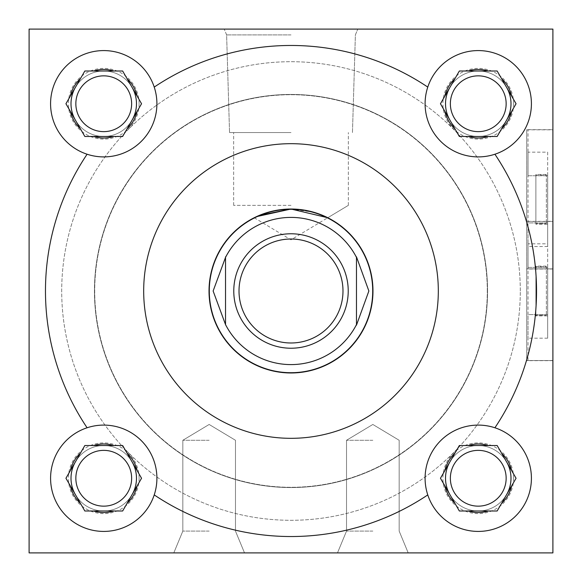 <?xml version="1.0" encoding="UTF-8"?>
<svg xmlns="http://www.w3.org/2000/svg" width="582" height="582" viewBox="0 0 582 582"><rect width="100%" height="100%" fill="white"/><g stroke="black" fill="none" stroke-linecap="round" stroke-linejoin="round"><path stroke-width="0.44" stroke-dasharray="2.91 2.18" d="M526.71 129.801L552.9 129.801L552.9 268.869L552.9 129.801L552.9 268.869L552.9 129.801L528.019 129.801L528.019 268.869L552.9 268.869L526.71 268.869L526.71 129.801L526.71 268.869M526.71 221.466L552.9 221.466L552.9 360.534L552.9 221.466L552.9 360.534L552.9 221.466L528.019 221.466L528.019 360.534L552.9 360.534L526.71 360.534L526.71 221.466L526.71 360.534M209.156 440.283L182.835 440.283L209.156 440.283M209.156 531.09L182.835 531.09L209.156 531.09M209.156 552.9L244.513 552.9L209.156 552.9M372.844 440.283L346.523 440.283L372.844 440.283M372.844 531.09L346.523 531.09L372.844 531.09M372.844 552.9L337.487 552.9L372.844 552.9M291 29.1L224.215 29.1L291 29.1M291 34.898L226.616 34.898L291 34.898M291 132.55L229.541 132.55L291 132.55M291 205.359L233.644 205.359L291 205.359M259.157 215.464L256.495 216.642M131.634 478.259A27.892 27.892 0 0 1 103.742 506.151A27.892 27.892 0 0 1 75.849 478.259A27.892 27.892 0 0 0 103.742 506.151A27.892 27.892 0 0 0 131.634 478.259A27.892 27.892 0 0 1 103.742 506.151A27.892 27.892 0 0 1 75.849 478.259A27.892 27.892 0 0 1 103.742 450.366A27.892 27.892 0 0 1 131.634 478.259A27.892 27.892 0 0 0 103.742 450.366A27.892 27.892 0 0 0 75.849 478.259A27.892 27.892 0 0 1 103.742 450.366A27.892 27.892 0 0 1 131.634 478.259M139.098 478.259A35.357 35.357 0 0 1 103.742 513.615A35.357 35.357 0 0 1 68.385 478.259A35.357 35.357 0 0 1 103.742 442.902A35.357 35.357 0 0 1 139.098 478.259M131.634 103.742A27.892 27.892 0 0 1 103.742 131.634A27.892 27.892 0 0 1 75.849 103.742A27.892 27.892 0 0 0 103.742 131.634A27.892 27.892 0 0 0 131.634 103.742A27.892 27.892 0 0 1 103.742 131.634A27.892 27.892 0 0 1 75.849 103.742A27.892 27.892 0 0 1 103.742 75.849A27.892 27.892 0 0 1 131.634 103.742A27.892 27.892 0 0 0 103.742 75.849A27.892 27.892 0 0 0 75.849 103.742A27.892 27.892 0 0 1 103.742 75.849A27.892 27.892 0 0 1 131.634 103.742M139.098 103.742A35.357 35.357 0 0 1 103.742 139.098A35.357 35.357 0 0 1 68.385 103.742A35.357 35.357 0 0 1 103.742 68.385A35.357 35.357 0 0 1 139.098 103.742M506.151 478.259A27.892 27.892 0 0 1 478.259 506.151A27.892 27.892 0 0 1 450.366 478.259A27.892 27.892 0 0 0 478.259 506.151A27.892 27.892 0 0 0 506.151 478.259A27.892 27.892 0 0 1 478.259 506.151A27.892 27.892 0 0 1 450.366 478.259A27.892 27.892 0 0 1 478.259 450.366A27.892 27.892 0 0 1 506.151 478.259A27.892 27.892 0 0 0 478.259 450.366A27.892 27.892 0 0 0 450.366 478.259A27.892 27.892 0 0 1 478.259 450.366A27.892 27.892 0 0 1 506.151 478.259M513.615 478.259A35.357 35.357 0 0 1 478.259 513.615A35.357 35.357 0 0 1 442.902 478.259A35.357 35.357 0 0 1 478.259 442.902A35.357 35.357 0 0 1 513.615 478.259M506.151 103.742A27.892 27.892 0 0 1 478.259 131.634A27.892 27.892 0 0 1 450.366 103.742A27.892 27.892 0 0 0 478.259 131.634A27.892 27.892 0 0 0 506.151 103.742A27.892 27.892 0 0 1 478.259 131.634A27.892 27.892 0 0 1 450.366 103.742A27.892 27.892 0 0 1 478.259 75.849A27.892 27.892 0 0 1 506.151 103.742A27.892 27.892 0 0 0 478.259 75.849A27.892 27.892 0 0 0 450.366 103.742A27.892 27.892 0 0 1 478.259 75.849A27.892 27.892 0 0 1 506.151 103.742M513.615 103.742A35.357 35.357 0 0 1 478.259 139.098A35.357 35.357 0 0 1 442.902 103.742A35.357 35.357 0 0 1 478.259 68.385A35.357 35.357 0 0 1 513.615 103.742M425.093 478.259A53.166 53.166 0 0 0 478.259 531.424A53.166 53.166 0 0 0 531.424 478.259A53.166 53.166 0 0 0 478.259 425.093A53.166 53.166 0 0 0 425.093 478.259M425.093 103.742A53.166 53.166 0 0 0 478.259 156.907A53.166 53.166 0 0 0 531.424 103.742A53.166 53.166 0 0 0 478.259 50.576A53.166 53.166 0 0 0 425.093 103.742M50.576 478.259A53.166 53.166 0 0 0 103.742 531.424A53.166 53.166 0 0 0 156.907 478.259A53.166 53.166 0 0 0 103.742 425.093A53.166 53.166 0 0 0 50.576 478.259M50.576 103.742A53.166 53.166 0 0 0 103.742 156.907A53.166 53.166 0 0 0 156.907 103.742A53.166 53.166 0 0 0 103.742 50.576A53.166 53.166 0 0 0 50.576 103.742M136.479 103.742A32.738 32.738 0 0 0 103.742 71.004A32.738 32.738 0 0 0 71.004 103.742A32.738 32.738 0 0 0 103.742 136.479A32.738 32.738 0 0 0 136.479 103.742M132.092 87.373A32.738 32.738 0 0 0 75.391 87.373M136.479 478.259A32.738 32.738 0 0 0 103.742 445.521A32.738 32.738 0 0 0 71.004 478.259A32.738 32.738 0 0 0 103.742 510.996A32.738 32.738 0 0 0 136.479 478.259M132.092 461.89A32.738 32.738 0 0 0 75.391 461.89M510.996 478.259A32.738 32.738 0 0 0 478.259 445.521A32.738 32.738 0 0 0 445.521 478.259A32.738 32.738 0 0 0 478.259 510.996A32.738 32.738 0 0 0 510.996 478.259M506.609 461.89A32.738 32.738 0 0 0 449.908 461.89M510.996 103.742A32.738 32.738 0 0 0 478.259 71.004A32.738 32.738 0 0 0 445.521 103.742A32.738 32.738 0 0 0 478.259 136.479A32.738 32.738 0 0 0 510.996 103.742M506.609 87.373A32.738 32.738 0 0 0 449.908 87.373M438.319 291A147.319 147.319 0 0 0 291 143.681A147.319 147.319 0 0 0 143.681 291A147.319 147.319 0 0 0 291 438.319A147.319 147.319 0 0 0 438.319 291M520.293 291A229.293 229.293 0 0 0 291 61.707A229.293 229.293 0 0 0 61.707 291A229.293 229.293 0 0 0 291 520.293A229.293 229.293 0 0 0 520.293 291A229.293 229.293 0 0 0 291 61.707A229.293 229.293 0 0 0 61.707 291A229.293 229.293 0 0 0 291 520.293A229.293 229.293 0 0 0 520.293 291M372.975 291A81.975 81.975 0 0 1 291 372.975A81.975 81.975 0 0 1 209.025 291A81.975 81.975 0 0 1 291 209.025A81.975 81.975 0 0 1 372.975 291M487.556 291A196.556 196.556 0 0 1 291 487.556A196.556 196.556 0 0 1 94.444 291A196.556 196.556 0 0 1 291 94.444A196.556 196.556 0 0 1 487.556 291A196.556 196.556 0 0 1 291 487.556A196.556 196.556 0 0 1 94.444 291A196.556 196.556 0 0 1 291 94.444A196.556 196.556 0 0 1 487.556 291M494.911 427.77A245.531 245.531 0 0 0 494.911 154.23M427.77 87.089A245.531 245.531 0 0 0 154.23 87.089M154.23 494.911A245.531 245.531 0 0 0 427.77 494.911M75.391 494.627A32.738 32.738 0 0 0 132.092 494.627M449.908 120.11A32.738 32.738 0 0 0 506.609 120.11M552.9 29.1L29.1 29.1L29.1 552.9L552.9 552.9L552.9 29.1L29.1 29.1L29.1 552.9L552.9 552.9L552.9 29.1L29.1 29.1L29.1 552.9L552.9 552.9L552.9 29.1M449.908 494.627A32.738 32.738 0 0 0 506.609 494.627M75.391 120.11A32.738 32.738 0 0 0 132.092 120.11M254.239 217.733L291 239.82L348.356 205.359L327.761 217.733L325.513 216.642M313.603 212.204L291 209.025M87.089 154.23A245.531 245.531 0 0 0 87.089 427.77M137.163 111.329L141.542 103.742L137.163 96.154M127.022 78.592L122.642 71.004L84.841 71.004L80.462 78.592M80.462 128.891L84.841 136.479L122.642 136.479L127.022 128.891M70.32 96.154L65.941 103.742L70.32 111.329M137.163 485.846L141.542 478.259L137.163 470.671M127.022 453.109L122.642 445.521L84.841 445.521L80.462 453.109M80.462 503.408L84.841 510.996L122.642 510.996L127.022 503.408M70.32 470.671L65.941 478.259L70.32 485.846M511.68 111.329L516.059 103.742L511.68 96.154M501.538 78.592L497.159 71.004L459.358 71.004L454.978 78.592M454.978 128.891L459.358 136.479L497.159 136.479L501.538 128.891M444.837 96.154L440.458 103.742L444.837 111.329M511.68 485.846L516.059 478.259L511.68 470.671M501.538 453.109L497.159 445.521L459.358 445.521L454.978 453.109M454.978 503.408L459.358 510.996L497.159 510.996L501.538 503.408M444.837 470.671L440.458 478.259L444.837 485.846M372.713 291A81.713 81.713 0 0 0 291 209.287A81.713 81.713 0 0 0 209.287 291A81.713 81.713 0 0 0 291 372.713A81.713 81.713 0 0 0 372.713 291M487.294 291A196.294 196.294 0 0 0 291 94.706A196.294 196.294 0 0 0 94.706 291A196.294 196.294 0 0 0 291 487.294A196.294 196.294 0 0 0 487.294 291A196.294 196.294 0 0 0 291 94.706A196.294 196.294 0 0 0 94.706 291A196.294 196.294 0 0 0 291 487.294A196.294 196.294 0 0 0 487.294 291M348.225 291A57.225 57.225 0 0 0 291 233.775A57.225 57.225 0 0 0 233.775 291A57.225 57.225 0 0 0 291 348.225A57.225 57.225 0 0 0 348.225 291M356.475 257.397A73.594 73.594 0 0 0 225.525 257.397L225.525 325.149M225.525 324.603A73.594 73.594 0 0 0 356.475 324.603L356.475 256.851M535.877 266.12L535.877 266.68L546.353 266.68L546.353 315.32L546.353 266.68L546.353 315.32L546.353 266.68L535.877 266.68L535.877 266.12L547.662 266.12L547.662 315.88L547.662 266.12M535.877 315.88L535.877 315.32L546.353 315.32L535.877 315.32L535.877 315.88L547.662 315.88M552.9 221.335L552.9 360.665L552.9 221.335L526.71 221.335L526.71 360.665L526.71 221.335M552.9 360.665L526.71 360.665M528.019 360.534L528.019 221.466M547.662 243.822L547.662 338.178L547.662 314.586L528.019 314.586L528.019 267.414L528.019 338.178L528.019 314.586L547.662 314.586L547.662 267.414L528.019 267.414L528.019 243.822L528.019 267.414L547.662 267.414L547.662 243.822L528.019 243.822M547.662 338.178L528.019 338.178M535.877 315.32L535.877 266.68L535.877 315.32M535.877 174.455L535.877 175.015L546.353 175.015L546.353 223.655L546.353 175.015L546.353 223.655L546.353 175.015L535.877 175.015L535.877 174.455L547.662 174.455L547.662 224.215L547.662 174.455M535.877 224.215L535.877 223.655L546.353 223.655L535.877 223.655L535.877 224.215L547.662 224.215M552.9 129.67L552.9 269L552.9 129.67L526.71 129.67L526.71 269L526.71 129.67M552.9 269L526.71 269M528.019 268.869L528.019 129.801M547.662 152.157L547.662 246.513L547.662 222.921L528.019 222.921L528.019 175.749L528.019 246.513L528.019 222.921L547.662 222.921L547.662 175.749L528.019 175.749L528.019 152.157L528.019 175.749L547.662 175.749L547.662 152.157L528.019 152.157M547.662 246.513L528.019 246.513M535.877 223.655L535.877 175.015L535.877 223.655M209.156 424.467L182.835 440.283L182.835 531.09L173.8 552.9L182.835 531.09L182.835 440.283L209.156 424.467L235.477 440.283L235.477 531.09L244.513 552.9L235.477 531.09L235.477 440.283L209.156 424.467M372.844 424.467L346.523 440.283L346.523 531.09L337.487 552.9L346.523 531.09L346.523 440.283L372.844 424.467L399.165 440.283L399.165 531.09L408.2 552.9L399.165 531.09L399.165 440.283L372.844 424.467M226.616 34.898L224.215 29.1L226.616 34.898L229.541 132.55L226.616 34.898M233.644 205.359L233.644 132.55L233.644 205.359M348.356 205.359L348.356 132.55L348.356 205.359M352.459 132.55L355.384 34.898L357.785 29.1L355.384 34.898L352.459 132.55"/><path stroke-width="0.87" d="M256.495 216.642L291 209.025L259.157 215.464M506.151 478.259A27.892 27.892 0 0 1 478.259 506.151A27.892 27.892 0 0 1 450.366 478.259A27.892 27.892 0 0 1 478.259 450.366A27.892 27.892 0 0 1 506.151 478.259M506.151 103.742A27.892 27.892 0 0 1 478.259 131.634A27.892 27.892 0 0 1 450.366 103.742A27.892 27.892 0 0 1 478.259 75.849A27.892 27.892 0 0 1 506.151 103.742M131.634 478.259A27.892 27.892 0 0 1 103.742 506.151A27.892 27.892 0 0 1 75.849 478.259A27.892 27.892 0 0 1 103.742 450.366A27.892 27.892 0 0 1 131.634 478.259M494.911 427.77A53.166 53.166 0 0 1 486.69 530.748A53.166 53.166 0 0 1 425.093 478.259A53.166 53.166 0 0 1 494.911 427.77A245.531 245.531 0 0 0 494.911 154.23A53.166 53.166 0 0 0 486.69 51.252A53.166 53.166 0 0 0 427.77 87.089A245.531 245.531 0 0 0 154.23 87.089A53.166 53.166 0 0 0 50.576 103.742A53.166 53.166 0 0 0 87.089 154.23A53.166 53.166 0 0 0 154.23 87.089M427.77 87.089A53.166 53.166 0 0 0 494.911 154.23M154.23 494.911A53.166 53.166 0 0 0 87.089 427.77A53.166 53.166 0 0 0 95.31 530.748A53.166 53.166 0 0 0 154.23 494.911A245.531 245.531 0 0 0 427.77 494.911M131.634 103.742A27.892 27.892 0 0 1 103.742 131.634A27.892 27.892 0 0 1 75.849 103.742A27.892 27.892 0 0 1 103.742 75.849A27.892 27.892 0 0 1 131.634 103.742M132.092 120.11A32.738 32.738 0 0 0 132.092 87.373M75.391 87.373A32.738 32.738 0 0 0 75.391 120.11M132.092 494.627A32.738 32.738 0 0 0 132.092 461.89M75.391 461.89A32.738 32.738 0 0 0 75.391 494.627M506.609 494.627A32.738 32.738 0 0 0 506.609 461.89M449.908 461.89A32.738 32.738 0 0 0 449.908 494.627M506.609 120.11A32.738 32.738 0 0 0 506.609 87.373M449.908 87.373A32.738 32.738 0 0 0 449.908 120.11M438.319 291A147.319 147.319 0 0 0 291 143.681A147.319 147.319 0 0 0 143.681 291A147.319 147.319 0 0 0 291 438.319A147.319 147.319 0 0 0 438.319 291M209.025 291A81.975 81.975 0 0 0 291 372.975A81.975 81.975 0 0 0 372.975 291A81.975 81.975 0 0 0 291 209.025A81.975 81.975 0 0 0 209.025 291M291 209.025L327.761 217.733M325.513 216.642L313.603 212.204M29.1 29.1L29.1 552.9L552.9 552.9L552.9 29.1L29.1 29.1M87.089 154.23A245.531 245.531 0 0 0 87.089 427.77M137.163 96.154A34.273 34.273 0 0 0 127.022 78.592L122.642 71.004L113.883 71.004A34.273 34.273 0 0 0 93.6 71.004L84.841 71.004L80.462 78.592A34.273 34.273 0 0 0 70.32 96.154L65.941 103.742L70.32 111.329A34.273 34.273 0 0 0 80.462 128.891L84.841 136.479L93.6 136.479A34.273 34.273 0 0 0 113.883 136.479L122.642 136.479L127.022 128.891A34.273 34.273 0 0 0 137.163 111.329L141.542 103.742L127.022 78.592L137.163 96.154M127.022 128.891L137.163 111.329L127.022 128.891M93.6 136.479L113.883 136.479M70.32 111.329L80.462 128.891L70.32 111.329M80.462 78.592L70.32 96.154L80.462 78.592M113.883 71.004L93.6 71.004M137.163 470.671A34.273 34.273 0 0 0 127.022 453.109L122.642 445.521L113.883 445.521A34.273 34.273 0 0 0 93.6 445.521L84.841 445.521L80.462 453.109A34.273 34.273 0 0 0 70.32 470.671L65.941 478.259L70.32 485.846A34.273 34.273 0 0 0 80.462 503.408L84.841 510.996L93.6 510.996A34.273 34.273 0 0 0 113.883 510.996L122.642 510.996L127.022 503.408A34.273 34.273 0 0 0 137.163 485.846L141.542 478.259L127.022 453.109L137.163 470.671M511.68 96.154A34.273 34.273 0 0 0 501.538 78.592L497.159 71.004L488.4 71.004A34.273 34.273 0 0 0 468.117 71.004L459.358 71.004L454.978 78.592A34.273 34.273 0 0 0 444.837 96.154L440.458 103.742L444.837 111.329A34.273 34.273 0 0 0 454.978 128.891L459.358 136.479L468.117 136.479A34.273 34.273 0 0 0 488.4 136.479L497.159 136.479L501.538 128.891A34.273 34.273 0 0 0 511.68 111.329L516.059 103.742L501.538 78.592L511.68 96.154M511.68 470.671A34.273 34.273 0 0 0 501.538 453.109L497.159 445.521L488.4 445.521A34.273 34.273 0 0 0 468.117 445.521L459.358 445.521L454.978 453.109A34.273 34.273 0 0 0 444.837 470.671L440.458 478.259L444.837 485.846A34.273 34.273 0 0 0 454.978 503.408L459.358 510.996L468.117 510.996A34.273 34.273 0 0 0 488.4 510.996L497.159 510.996L501.538 503.408A34.273 34.273 0 0 0 511.68 485.846L516.059 478.259L501.538 453.109L511.68 470.671M127.022 503.408L137.163 485.846L127.022 503.408M93.6 510.996L113.883 510.996M70.32 485.846L80.462 503.408L70.32 485.846M80.462 453.109L70.32 470.671L80.462 453.109M113.883 445.521L93.6 445.521M501.538 128.891L511.68 111.329L501.538 128.891M468.117 136.479L488.4 136.479M444.837 111.329L454.978 128.891L444.837 111.329M454.978 78.592L444.837 96.154L454.978 78.592M488.4 71.004L468.117 71.004M501.538 503.408L511.68 485.846L501.538 503.408M468.117 510.996L488.4 510.996M444.837 485.846L454.978 503.408L444.837 485.846M454.978 453.109L444.837 470.671L454.978 453.109M488.4 445.521L468.117 445.521M209.287 291A81.713 81.713 0 0 1 291 209.287A81.713 81.713 0 0 1 372.713 291A81.713 81.713 0 0 1 291 372.713A81.713 81.713 0 0 1 209.287 291M342.987 291A51.987 51.987 0 0 0 291 239.013A51.987 51.987 0 0 0 239.013 291A51.987 51.987 0 0 0 291 342.987A51.987 51.987 0 0 0 342.987 291M233.775 291A57.225 57.225 0 0 1 291 233.775A57.225 57.225 0 0 1 348.225 291A57.225 57.225 0 0 1 291 348.225A57.225 57.225 0 0 1 233.775 291M356.475 257.397A73.594 73.594 0 0 0 225.525 257.397L213.128 291L225.525 324.603A73.594 73.594 0 0 0 356.475 324.603L356.475 256.851L368.872 291L356.475 325.149M225.525 324.603L225.525 256.851"/></g></svg>

